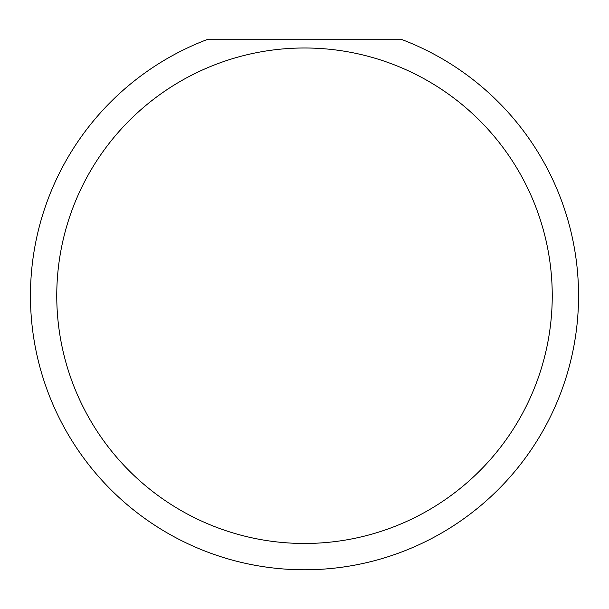 <?xml version="1.0" encoding="UTF-8"?>
<svg xmlns="http://www.w3.org/2000/svg" width="609" height="609" viewBox="0 0 609 609"><rect width="100%" height="100%" fill="white"/><g stroke="black" fill="none" stroke-linecap="round" stroke-linejoin="round"><path stroke-width="0.91" d="M552.241 295.73A247.741 247.741 0 0 1 304.5 543.472A247.741 247.741 0 0 1 56.759 295.73A247.741 247.741 0 0 1 304.5 47.989A247.741 247.741 0 0 1 552.241 295.73M30.45 295.73A274.05 274.05 0 0 0 304.5 569.78A274.05 274.05 0 0 0 400.966 39.22L208.034 39.22A274.05 274.05 0 0 0 30.45 295.73"/></g></svg>

